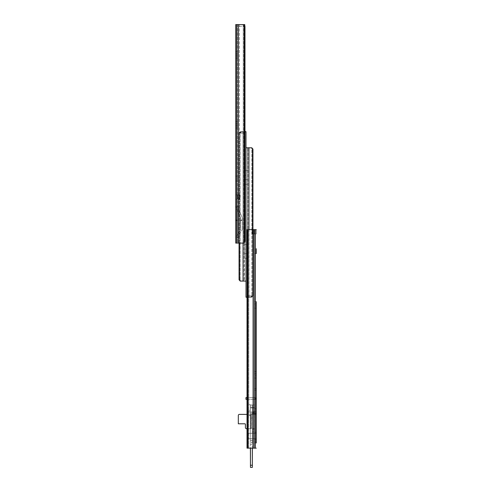 <?xml version="1.0" encoding="UTF-8"?>
<svg xmlns="http://www.w3.org/2000/svg" width="492" height="492" viewBox="0 0 492 492"><rect width="100%" height="100%" fill="white"/><g stroke="black" fill="none" stroke-linecap="round" stroke-linejoin="round"><path stroke-width="0.37" stroke-dasharray="2.46 1.84" d="M239.438 194.924L239.832 194.924L239.832 199.223L239.438 199.223L239.832 199.223L239.832 194.924L237.452 194.924L237.452 199.223L239.524 199.223L235.73 199.223L239.438 199.223L235.73 199.223L237.452 199.223L237.452 194.924L237.452 199.223L237.452 194.924L239.832 194.924L235.73 194.924L235.73 199.223L235.73 194.924L235.73 199.223L235.73 194.924L237.95 194.924L237.95 199.223L237.95 194.924L237.452 194.924L239.438 194.924L239.438 199.223L239.438 194.924M235.73 176.161L237.452 176.161L237.452 181.001L237.452 176.161M235.73 181.001L237.452 181.001M237.452 121.592L237.452 128.043L237.452 121.592L235.73 121.592M237.452 51.697L237.452 58.148L237.452 51.697L235.73 51.697M235.73 205.724A0.535 0.535 0 0 0 235.773 205.927L240.465 217.655L240.465 220.6L240.465 217.655L237.452 210.127L237.452 220.471L237.452 205.724L237.452 210.127L235.773 205.927A0.535 0.535 0 0 1 235.73 205.724L235.73 238.226L237.452 235.078L237.452 219.979L237.452 235.078L240.465 229.807L240.465 219.979L242.181 219.979L242.181 229.666L242.181 219.979L242.181 220.6L242.181 219.979L240.465 219.979L240.465 229.807L237.452 235.078L237.452 238.226L237.452 235.078L235.73 238.226M235.73 219.979L235.73 220.6L235.73 219.979L237.452 219.979L237.452 220.6L237.452 219.979L235.73 219.979M237.452 128.043L235.73 128.043L235.73 125.786L237.452 125.786L235.73 125.786L235.73 123.849L237.452 123.849L235.73 123.849M237.452 58.148L235.73 58.148L235.73 55.891L237.452 55.891L235.73 55.891L235.73 53.954L237.452 53.954L235.73 53.954M244.321 25.03L243.276 24.6L242.125 24.6L243.232 25.049L242.125 24.6L237.452 24.6L237.452 26.322L242.611 26.322L237.452 26.322L237.452 24.6L243.276 24.6L235.73 24.6L235.73 243.097L243.276 243.097L242.125 243.097L243.232 242.648L242.125 243.097L239.34 243.097L243.276 243.097L244.321 242.667A2.152 1.648 90 0 0 244.979 240.945L243.872 240.945A2.152 1.648 -90 0 1 243.232 242.648A2.152 1.648 -90 0 0 243.872 240.945L244.979 240.945L244.979 26.753L243.872 26.753L243.872 240.945L243.872 26.753A2.152 1.648 -90 0 0 243.232 25.049L243.232 242.648L243.232 25.049A2.152 1.648 -90 0 1 243.872 26.753L244.979 26.753A2.152 1.648 90 0 0 244.321 25.03L244.321 242.667M237.452 220.471L235.73 220.471L237.452 220.471M237.452 24.6L237.452 243.097L239.34 243.097L237.452 243.097L237.452 24.6L242.611 24.6L237.452 24.6M239.34 24.6L239.34 243.097L239.34 24.6M244.764 24.6L242.611 24.6L242.611 26.322L244.764 26.322L244.764 24.6M244.764 25.689L244.764 26.322L242.611 26.322L242.611 24.6M237.525 237.962L242.181 229.666L237.525 237.962M240.465 220.6L240.465 219.979L240.465 220.6L242.181 220.471L240.465 220.6M242.181 220.471L242.181 217.759A0.535 0.535 0 0 0 242.144 217.562L237.488 205.927A0.535 0.535 0 0 1 237.452 205.724A0.535 0.535 0 0 0 237.488 205.927L242.144 217.562A0.535 0.535 0 0 1 242.181 217.759L242.181 220.471L240.465 220.471L242.181 220.471M237.876 194.924L235.73 194.924L237.894 194.924L237.894 199.223L237.876 194.924M244.493 244.604L244.493 249.173L244.493 244.604L246 244.604L246 258.257L246 244.604L246 258.257L247.507 258.257L247.507 253.688L247.507 258.257M244.493 170.626L244.493 175.195L244.493 170.626L246 170.626L246 184.279L246 170.626L246 184.279L247.507 184.279L247.507 179.709L247.507 184.279M239.463 243.097L239.463 133.793L239.1 133.793L239.063 132.957L240.188 131.684L239.063 132.957L239.1 133.793L239.463 133.793C239.481 132.453 240.145 131.739 241.455 131.647L244.001 131.647L241.455 131.647C240.145 131.739 239.481 132.453 239.463 133.793L239.463 278.958C239.481 280.299 240.145 281.018 241.455 281.11L244.493 281.11L244.493 131.647L244.979 131.647L243.03 131.647L246 131.647L246 132.182L246 131.647L244.493 131.647L244.493 131.967L245.785 131.967L244.493 131.967L244.493 133.148L240.625 133.148L244.493 133.148L244.493 131.967L239.764 131.967L239.887 133.148L239.764 131.967L244.493 131.967L244.493 131.647L244.001 131.647L244.493 131.647L244.493 281.11L243.03 281.11L246 281.11L246 147.772L250.545 147.772C251.855 147.864 252.519 148.584 252.537 149.925L252.9 149.925L252.937 149.082L251.812 147.809L251.812 297.199L252.937 295.926L252.937 149.082M241.455 281.11L243.03 281.11L243.03 131.647L243.03 243.097M239.1 243.097L239.1 133.793L239.063 279.794L240.188 281.073L240.188 131.684L240.188 281.073M239.063 243.097L239.063 279.794M246 253.688L247.507 253.688L247.507 244.604L247.507 253.688L244.493 253.688L244.493 258.257L244.493 249.173L244.493 253.688L246 253.688L246 258.257L244.493 258.257M246 179.709L247.507 179.709L247.507 170.626L247.507 179.709L244.493 179.709L244.493 184.279L244.493 175.195L244.493 179.709L246 179.709L246 184.279L244.493 184.279M239.887 133.148L240.84 133.148L239.887 133.148L239.887 131.967L240.84 131.967L239.887 131.967L239.887 133.148M240.625 133.148L239.764 133.148L240.625 133.148L240.625 131.967L240.625 133.148M248.97 229.653L248.97 297.236L246.215 296.916L247.507 296.916L247.507 295.729L251.375 295.729L247.507 295.729L247.507 296.916L252.236 296.916L252.113 295.729L252.236 296.916L247.507 296.916L247.507 297.236L247.999 297.236L247.507 297.236L247.507 147.772L248.97 147.772L248.97 297.236L250.545 297.236L246 297.236L247.507 297.236L247.507 147.772L250.545 147.772M252.937 229.653L252.937 295.926L252.9 295.089L252.937 295.926L251.812 297.199L247.999 297.236L250.545 297.236C251.855 297.143 252.519 296.43 252.537 295.089C252.519 296.424 251.855 297.143 250.545 297.236L251.812 297.199L251.812 147.809M247.507 170.626L246 170.626L246 175.195L244.493 175.195L246 175.195M247.507 244.604L246 244.604L246 249.173L244.493 249.173L246 249.173M246 296.701L246 297.02L247.507 297.02L246 297.236M256.27 229.653L254.05 229.653L256.27 229.653L254.124 229.653L256.27 229.653L256.27 233.958L256.27 229.653L256.27 233.958L254.548 233.958L254.548 229.653L254.548 233.958L252.168 233.958L254.548 233.958L254.548 229.653L247.021 229.653L256.27 229.653L256.27 233.958L252.168 233.958L254.548 233.958L254.548 229.653L252.562 229.653L252.537 295.089L252.9 295.089L252.537 295.089L252.537 149.925M252.9 229.653L252.9 149.925M252.113 295.729L251.16 295.729L252.113 295.729L252.113 296.916L251.16 296.916L252.113 296.916L252.113 295.729M251.375 295.729L252.236 295.729L251.375 295.729L251.375 296.916L251.375 295.729M254.548 253.583L256.27 253.583L256.27 248.743L254.548 248.743L254.548 253.583L254.548 248.743M254.548 301.701L254.548 308.152L254.548 301.701L256.27 301.701L256.27 308.152L256.27 305.895L254.548 305.895L256.27 305.895L256.27 303.958L254.548 303.958L256.27 303.958M254.548 371.595L254.548 378.047L254.548 371.595L256.27 371.595L256.27 378.047L256.27 375.783L254.548 375.783L256.27 375.783L256.27 373.852L254.548 373.852L256.27 373.852M254.548 411.46L256.27 411.46L256.27 408.717L254.548 408.717L254.548 411.46L254.548 408.717M254.548 397.616L254.548 399.332L254.548 397.616L254.548 399.332L254.548 397.616L256.191 398.815L256.27 399.332L254.548 399.332L256.27 399.332L254.548 399.332L256.27 399.332L256.191 398.815L254.548 397.616L247.021 397.616L254.548 397.616M256.27 390.193L254.548 390.193L254.548 397.721L254.548 388.582L254.548 390.193L256.27 390.193L256.27 397.721L254.548 397.721L256.27 397.721M254.548 438.692L254.548 433.317L254.548 439.768L254.548 438.692L248.743 438.692A0.535 0.535 0 0 1 248.202 438.151L248.202 433.852L248.202 438.151A0.535 0.535 0 0 0 248.743 438.692L256.184 438.692L254.548 438.692L254.548 432.24L254.548 433.317L248.743 433.317A0.535 0.535 0 0 0 248.202 433.852A0.535 0.535 0 0 1 248.743 433.317L256.184 433.317L248.743 433.317L254.548 433.317L254.548 438.692L256.184 438.692L254.548 438.692M254.548 441.914L254.548 439.768L254.548 442.991L254.548 441.914L256.27 441.914L254.548 441.914M256.27 413.852L254.548 413.852L254.548 432.24L254.512 414.387L254.548 413.852L256.27 413.852L256.27 432.24L254.548 432.24L256.27 432.24L256.27 412.776L256.27 414.713L256.27 412.776L254.548 412.776L254.548 413.569L254.548 411.699L254.548 412.776L256.27 412.776M254.548 413.569L254.548 414.713L254.548 413.569L256.27 413.569L254.548 413.569M252.562 229.653L252.562 233.958L252.562 229.653L254.548 229.653L252.168 229.653L254.548 229.653L254.548 448.151L252.66 448.151L252.66 229.653L252.66 448.151L248.767 448.151L248.767 229.653L248.767 448.151L248.128 448.151L248.128 229.653L248.128 448.151L247.021 448.151L247.021 229.653L254.548 229.653L254.548 448.151L247.021 448.151L256.27 448.151M256.27 388.582L254.548 388.582L256.27 388.582L256.27 399.332M256.27 441.914L256.27 439.768L256.27 442.991L254.548 442.991L256.27 442.991M247.679 229.653L247.679 448.151M254.106 229.653L254.124 233.958L254.106 229.653M256.184 433.317L254.548 433.317L256.184 433.317M247.021 397.616L245.945 397.616L245.945 399.332L254.548 399.332L247.021 399.332L247.021 397.616L247.021 399.332M248.202 433.852L248.202 438.151L248.202 433.852A0.535 0.535 0 0 1 248.743 433.317A0.535 0.535 0 0 0 248.202 433.852M248.743 438.692A0.535 0.535 0 0 1 248.202 438.151A0.535 0.535 0 0 0 248.743 438.692M250.41 412.241L250.41 407.936L250.41 412.241L252.396 412.241L252.396 407.936L252.396 412.241L252.396 407.936L252.396 412.241L254.548 412.241L254.548 407.936L254.548 412.241M250.41 407.936L254.548 407.936M252.396 431.914L252.396 429.153L252.396 431.914L254.548 431.914L254.548 429.153L254.548 431.914M252.396 429.153L252.396 405.033L252.396 429.153L254.548 429.153L254.548 428.741L254.548 429.153L252.396 429.153M254.548 407.185L254.548 411.699L254.548 405.033L254.548 407.185L252.396 407.185L252.396 405.088L252.396 412.001L252.396 407.185L254.548 407.185M252.396 428.692L254.542 428.692L252.396 428.692M247.021 428.692L250.785 428.692L250.785 414.387L254.512 414.387L250.785 414.387L250.785 428.692L246.486 428.692L251.32 428.692L251.32 414.387L254.512 414.387L251.32 414.387L251.32 428.692L246.486 428.692A1.076 1.076 0 0 1 245.41 427.616L245.41 424.338A0.535 0.535 0 0 0 244.868 423.796L238.312 423.796L244.868 423.796L238.312 423.796L238.312 415.463A1.076 1.076 0 0 1 239.389 414.387L247.021 414.387M252.396 405.033L254.548 405.033L252.396 405.033M245.41 427.616A1.076 1.076 0 0 0 246.486 428.692A1.076 1.076 0 0 1 245.41 427.616L245.41 424.338A0.535 0.535 0 0 0 244.868 423.796M238.312 415.463A1.076 1.076 0 0 1 239.389 414.387A1.076 1.076 0 0 0 238.312 415.463L238.312 423.796M250.41 448.151L250.41 467.345M250.465 467.4L250.465 405.033L250.41 412.001L250.41 405.088L250.41 412.001L252.347 412.001L252.396 405.088L252.396 413.655L252.396 412.001L250.465 412.001L250.465 417.936L252.347 417.936L252.347 413.692L252.347 440.518L252.396 413.655L252.396 440.518L252.396 417.936L250.465 417.936L250.465 442.382L252.347 442.382L252.347 440.518L252.347 444.245L252.347 442.382L250.465 442.382L250.465 444.245L252.347 444.245L252.347 467.4M252.396 467.345L252.396 448.151M250.41 405.088L252.396 405.088M250.465 405.033L252.347 405.033M254.493 410.088L254.493 412.185L254.493 410.088M250.41 410.088L250.41 415.463L250.41 410.088M249.118 410.088L249.118 415.463L249.118 410.088M239.524 194.924L239.524 199.223L239.524 194.924M238.325 24.6L238.325 243.097M236.677 24.6L236.677 243.097M235.73 220.6L237.452 220.6L235.73 220.6M239.463 278.958L239.1 278.958M244.001 131.647L244.001 281.11L244.001 131.647M246 131.862L244.493 131.862L246 131.862M247.999 297.236L247.999 147.772L247.999 297.236M255.323 229.653L255.323 448.151M253.675 229.653L253.675 448.151M256.27 439.768L254.548 439.768L256.27 439.768M256.191 398.815L254.548 398.815L256.191 398.815M252.476 233.958L252.476 229.653L252.476 233.958M252.396 413.852L254.548 413.852L252.396 413.852M252.396 413.311L254.548 413.311L252.396 413.311M252.396 412.776L254.548 412.776L252.396 412.776M252.396 411.699L254.548 411.699L252.396 411.699M250.41 465.248L252.396 465.248M252.347 448.151L252.347 444.245L250.465 444.245L250.465 448.151M250.465 440.518L252.396 440.518L250.465 440.518M250.465 413.692L252.396 413.655L250.465 413.692M250.465 407.185L252.396 407.185L250.465 407.185M240.84 133.148L240.84 131.967M251.16 295.729L251.16 296.916M256.27 414.713L254.548 414.713M256.27 378.047L254.548 378.047M256.27 308.152L254.548 308.152M254.05 233.958L254.05 229.653L254.05 233.958M252.168 233.958L252.168 229.653L252.168 233.958M254.493 407.991L250.41 407.991M250.41 404.713L249.118 404.713M250.41 415.463L249.118 415.463M254.493 412.185L250.41 412.185"/><path stroke-width="0.74" d="M235.73 181.001L235.73 176.161L235.73 181.001M235.73 121.592L235.73 123.849L235.73 121.592M235.73 51.697L235.73 53.954L235.73 51.697M235.73 238.226L235.73 205.724M235.73 123.849L235.73 128.043M235.73 53.954L235.73 58.148M244.321 25.03L243.276 24.6L235.73 24.6L235.73 243.097L243.276 243.097L244.321 242.667A2.152 1.648 90 0 0 244.979 240.945L244.979 26.753A2.152 1.648 90 0 0 244.321 25.03L244.321 242.667M242.611 24.6L244.764 24.6L244.764 25.689M246 175.195L246 131.647L244.979 131.647L246 131.647L246 281.11L240.188 281.073L243.03 281.11L243.03 243.097M246 179.709L246 249.173M246 253.688L246 297.236L247.021 297.236L246 297.236L246 147.772L251.812 147.809L248.97 147.772L248.97 229.653M240.188 281.073L239.063 279.794L239.1 278.958L239.463 278.958C239.481 280.299 240.145 281.012 241.455 281.11M239.063 243.097L239.063 279.794M239.1 243.097L239.1 278.958M239.463 243.097L239.463 278.958M246 297.236L246 296.701M251.812 147.809L252.937 149.082L252.9 149.925L252.537 149.925C252.519 148.584 251.855 147.864 250.545 147.772M252.937 229.653L252.937 149.082M252.9 229.653L252.9 149.925M252.537 229.653L252.537 149.925M256.27 442.991L256.27 301.701M256.27 373.852L256.27 388.582M256.27 399.332L256.27 413.852M256.27 303.958L256.27 371.595M256.27 412.776L256.27 441.914M247.021 229.653L247.021 448.151L247.679 448.151L247.679 229.653L247.021 229.653M256.27 448.151L247.679 448.151M256.27 229.653L247.679 229.653M256.27 253.583L256.27 248.743M256.27 397.721L256.27 390.193M256.27 411.46L256.27 408.717M247.021 399.332L245.945 399.332L245.945 397.616L247.021 397.616M245.41 427.616L245.41 424.338L245.41 427.616A1.076 1.076 0 0 0 246.486 428.692L247.021 428.692M244.868 423.796A0.535 0.535 0 0 1 245.41 424.338A0.535 0.535 0 0 0 244.868 423.796L238.312 423.796L238.312 415.463A1.076 1.076 0 0 1 239.389 414.387L247.021 414.387M238.312 423.796L238.312 415.463M250.465 448.151L250.465 467.4L250.41 448.151M252.396 448.151L252.347 467.4L252.347 448.151M250.465 467.4L252.347 467.4L250.465 467.4M236.677 24.6L236.677 243.097M238.325 24.6L238.325 243.097M253.675 229.653L253.675 448.151M255.323 229.653L255.323 448.151M250.41 465.248L252.396 465.248"/></g></svg>
